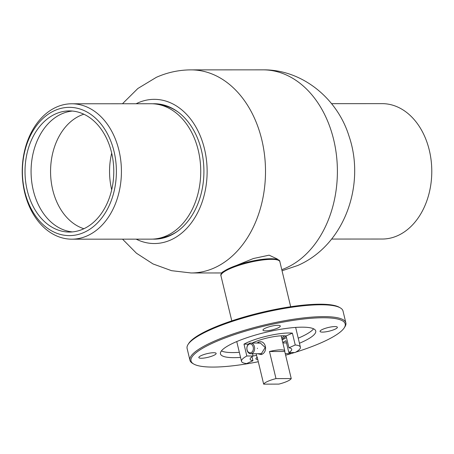 <?xml version="1.0" encoding="UTF-8"?>
<svg xmlns="http://www.w3.org/2000/svg" width="454" height="454" viewBox="0 0 454 454"><rect width="100%" height="100%" fill="white"/><g stroke="black" fill="none" stroke-linecap="round" stroke-linejoin="round"><path stroke-width="0.68" d="M277.525 259.557L277.405 259.058L269.131 255.171L253.36 258.536L236.233 265.522M156.982 239.042A67.697 49.605 90 0 1 155.705 238.929M152.805 103.773A67.697 49.605 90 0 1 154.275 103.745A67.697 49.605 90 0 1 203.29 160.767A67.697 49.605 90 0 1 169.756 235.779A67.697 49.605 90 0 1 154.337 239.139A67.697 49.605 90 0 1 152.867 239.11M136.109 103.75A72.095 52.829 90 0 1 137.857 102.922A72.095 52.829 90 0 1 204.51 149.014A72.095 52.829 90 0 1 170.755 239.962A72.095 52.829 90 0 1 136.172 239.15M225.195 270.465L221.978 272.411L222.091 272.865M155.643 103.955A67.697 49.605 90 0 1 156.919 103.841M331.624 239.059L382.211 239.037A67.697 49.605 -90 0 0 395.854 236.421A67.697 49.605 -90 0 0 431.3 161.919A67.697 49.605 -90 0 0 382.149 103.643L331.568 103.665M56.444 109.823A64.133 46.995 -90 0 0 24.221 189.142A64.133 46.995 -90 0 0 82.35 233.135A64.133 46.995 -90 0 0 114.573 153.821A64.133 46.995 -90 0 0 56.444 109.823M85.494 236.557A67.697 49.605 90 0 1 71.851 239.179A67.697 49.605 90 0 1 22.7 180.902A67.697 49.605 90 0 1 58.146 106.401A67.697 49.605 90 0 1 71.789 103.779A67.697 49.605 90 0 1 120.94 162.055A67.697 49.605 90 0 1 85.494 236.557M81.629 229.707A60.569 44.384 -90 0 0 113.347 163.048A60.569 44.384 -90 0 0 69.371 110.907A60.569 44.384 -90 0 0 57.164 113.25A60.569 44.384 -90 0 0 25.447 179.909A60.569 44.384 -90 0 0 69.422 232.051A60.569 44.384 -90 0 0 81.629 229.707M72.402 111.048A60.569 44.384 -90 0 0 63.225 113.245A60.569 44.384 -90 0 0 31.32 177.855A60.569 44.384 -90 0 0 72.453 231.909M83.848 114.215A58.793 43.079 -90 0 0 81.771 114.953A58.793 43.079 -90 0 0 50.576 172.957A58.793 43.079 -90 0 0 83.899 228.731M111.69 153.123A58.793 43.079 -90 0 0 111.707 189.8M252.203 343.054A21.378 4.523 -13.5 0 1 268.206 337.748A21.378 4.523 -13.5 0 1 286.082 335.96L292.387 333.128A30.287 6.407 166.5 0 0 268.252 335.801A30.287 6.407 166.5 0 0 243.985 344.149L246.828 355.998L253.071 355.976A48.992 10.363 166.5 0 0 256.555 355.38M292.387 333.128L295.236 344.978A30.287 6.407 -13.5 0 1 300.395 347.196A30.287 6.407 -13.5 0 1 295.066 352.537L288.823 352.554A21.378 4.523 -13.5 0 0 291.735 349.274A21.378 4.523 -13.5 0 0 288.931 347.815L295.236 344.978M251.993 356.679L252.963 360.72A21.378 4.523 -13.5 0 1 250.16 359.256A21.378 4.523 -13.5 0 1 253.071 355.976L252.532 353.745M286.446 337.458A21.378 4.523 -13.5 0 1 282.138 339.825M288.931 347.815L286.082 335.96M282.746 342.367A21.378 4.523 166.5 0 0 285.98 340.704L288.823 352.554M252.963 360.72L246.658 363.552A30.287 6.407 -13.5 0 1 241.5 361.339A30.287 6.407 -13.5 0 1 246.828 355.998M243.985 344.149L248.4 344.132M260.386 353.717L261.493 353.45L265.227 347.514L260.341 343.025M257.089 343.037L258.275 342.185C265.607 339.036 268.762 352.173 261.26 354.557L257.554 353.728M284.732 351.47A14.25 3.013 166.5 0 0 284.806 350.942A14.25 3.013 166.5 0 0 280.81 349.835A14.25 3.013 166.5 0 0 269.489 351.521L284.732 351.47L291.235 378.562A14.25 3.013 -13.5 0 1 278.909 384.101L263.666 384.152A14.25 3.013 -13.5 0 1 275.992 378.613L269.489 351.521M263.666 384.152L257.163 357.065A14.25 3.013 166.5 0 0 257.089 357.593A14.25 3.013 166.5 0 0 257.395 358.03M291.235 378.562L275.992 378.613M257.378 348.207L257.424 348.559M246.891 348.564A4.455 3.246 -90.2 0 0 250.256 352.854A4.455 3.246 -90.2 0 0 253.377 348.252A4.455 3.246 -90.2 0 0 250.012 343.956A4.455 3.246 -90.2 0 0 246.891 348.564M254.637 348.218A5.346 3.893 89.8 0 1 250.761 353.751A5.346 3.893 89.8 0 1 246.857 348.593A5.346 3.893 89.8 0 1 250.727 343.059A5.346 3.893 89.8 0 1 254.637 348.218M285.248 353.632L288.591 353.621A5.346 3.893 -90.2 0 0 290.923 352.548M285.623 355.181A79.28 16.77 166.5 0 0 294.572 352.537M295.679 352.191A79.28 16.77 166.5 0 0 344.211 327.873A79.28 16.77 166.5 0 0 272.599 324.196A79.28 16.77 166.5 0 0 193.688 364.012A79.28 16.77 166.5 0 0 258.286 361.742M193.688 364.012L192.649 363.41A80.171 16.957 -13.5 0 1 189.942 360.283A80.171 16.957 -13.5 0 1 272.445 323.14A80.171 16.957 -13.5 0 1 345.852 322.851A80.171 16.957 -13.5 0 1 344.864 326.863L344.211 327.873M188.092 344.421L188.739 343.411A79.28 16.77 -13.5 0 1 269.347 310.649A79.28 16.77 -13.5 0 1 339.263 307.273L340.301 307.874A80.171 16.957 166.5 0 0 269.602 311.291A80.171 16.957 166.5 0 0 188.092 344.421A80.171 16.957 166.5 0 0 187.099 348.434L189.942 360.283M345.852 322.851L343.008 311.001A80.171 16.957 166.5 0 0 340.301 307.874M299.453 343.264A48.992 10.363 166.5 0 0 315.74 330.977A48.992 10.363 166.5 0 0 270.879 331.153A48.992 10.363 166.5 0 0 220.462 353.853A48.992 10.363 166.5 0 0 240.552 357.406M221.393 350.942A48.992 10.363 166.5 0 0 239.332 352.327M329.212 327.294A8.91 1.884 166.5 0 0 320.047 331.42A8.91 1.884 166.5 0 0 328.202 331.386A8.91 1.884 166.5 0 0 337.367 327.26A8.91 1.884 166.5 0 0 329.212 327.294M257.066 357.491A8.91 1.884 166.5 0 0 255.903 358.825A8.91 1.884 166.5 0 0 257.747 359.5M208 353.439A8.91 1.884 166.5 0 0 198.835 357.57A8.91 1.884 166.5 0 0 206.99 357.536A8.91 1.884 166.5 0 0 216.155 353.411A8.91 1.884 166.5 0 0 208 353.439M272.145 326.034A8.91 1.884 166.5 0 0 262.979 330.16A8.91 1.884 166.5 0 0 271.134 330.132A8.91 1.884 166.5 0 0 280.3 326.006A8.91 1.884 166.5 0 0 272.145 326.034M298.233 338.185A48.992 10.363 166.5 0 0 313.589 328.81M122.529 239.156L136.444 253.219L153.015 263.939L171.555 270.68L191.145 272.973A101.548 74.411 90 0 0 214.271 267.934A101.548 74.411 90 0 0 264.574 155.416A101.548 74.411 90 0 0 191.055 69.876L262.945 69.848A101.548 74.411 90 0 1 336.465 155.382A101.548 74.411 90 0 1 286.162 267.9A101.548 74.411 90 0 1 281.781 269.659M178.24 230.751A66.903 49.021 90 0 1 169.058 235.757A66.903 49.021 90 0 1 168.769 235.864C163.094 238.032 157.226 239.127 151.165 239.139A67.697 49.605 -90 0 0 164.808 236.523A67.697 49.605 -90 0 0 200.259 162.021A67.697 49.605 -90 0 0 151.103 103.745L71.789 103.779M172.367 108.398L168.712 107.002A66.903 49.021 90 0 1 178.189 112.115M281.673 337.901A17.814 3.768 166.5 0 0 284.369 335.795M285.685 335.909A18.705 3.955 -13.5 0 1 281.951 339.042M220.967 275.833C220.218 274.369 221.938 272.394 226.132 269.914C232.079 266.674 240.16 263.859 250.364 261.476C267.134 257.673 280.073 257.957 279.868 261.691A30.287 6.407 166.5 0 0 250.568 262.151A30.287 6.407 166.5 0 0 220.967 275.833L231.784 320.87M259.047 343.292L258.275 342.185M262.945 69.848C302.33 69.331 337.549 98.694 349.03 136.189C365.691 184.534 344.7 245.137 297.733 265.499L282.048 270.766M191.055 69.876C178.972 69.922 167.407 72.402 156.363 77.322L137.857 88.496L122.467 103.756M191.145 272.973L222 272.962M151.165 239.139L71.851 239.179M172.424 234.468L168.769 235.864M151.103 103.745C157.163 103.756 163.037 104.846 168.712 107.002M290.679 306.734L279.868 261.691M300.395 347.196L295.65 327.425M241.5 361.339L236.75 341.567M284.806 350.942L281.174 335.812M257.089 357.593L256.158 353.728M253.599 343.048L253.457 342.464M250.761 353.751L261.436 353.711M250.727 343.059L260.369 343.025M282.887 342.952L286.514 342.94"/></g></svg>
